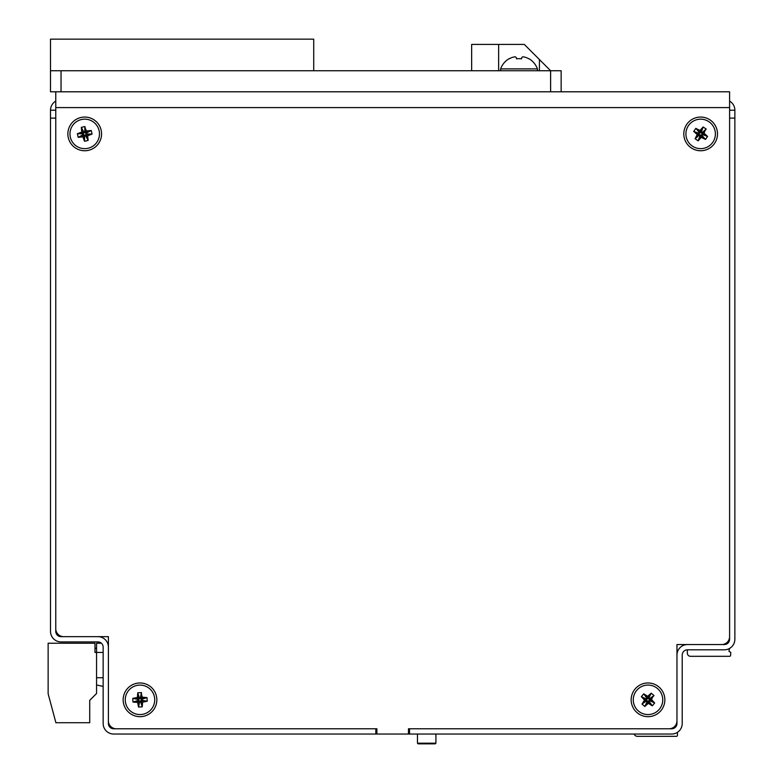 <?xml version="1.0" encoding="UTF-8"?>
<svg xmlns="http://www.w3.org/2000/svg" width="783" height="783" viewBox="0 0 783 783"><rect width="100%" height="100%" fill="white"/><g stroke="black" fill="none" stroke-linecap="round" stroke-linejoin="round"><path stroke-width="1.17" d="M550.615 91.797L50.504 91.797L50.504 70.734L561.147 70.734L561.147 91.797L550.615 91.797L550.615 70.734L539.418 59.537L539.418 70.734M498.644 70.734L498.644 44.416L524.297 44.416L539.418 59.537M471.65 70.734L471.65 44.416L498.644 44.416M313.719 70.734L313.719 39.15L50.504 39.15L50.504 70.734M692.338 146.088A14.74 14.74 0 0 1 694.257 120.631A14.74 14.74 0 0 1 715.349 135.009A14.74 14.74 0 0 1 692.338 146.088M704.837 131.035L706.188 129.048L703.144 126.973L699.992 130.458L695.793 128.363L693.718 131.407L697.203 134.559L695.108 138.767L698.152 140.842L701.304 137.358L705.503 139.452L707.578 136.408L704.093 133.257L704.837 131.035L701.901 133.041L701.685 133.717L702.723 134.656L702.106 135.567L700.844 134.94L699.894 135.988L698.984 135.361L699.611 134.108L698.563 133.159L699.19 132.249L700.452 132.875L701.402 131.828L702.312 132.454L701.901 133.041M703.144 126.973L701.402 131.828M706.188 129.048L702.312 132.454M701.793 128.96L700.991 132.425M699.992 130.458L700.452 132.875M697.77 129.714L699.787 132.65M695.793 128.363L699.19 132.249M693.718 131.407L698.563 133.159M695.695 132.758L699.16 133.56M697.203 134.559L699.611 134.108M696.459 136.78L699.395 134.774M695.108 138.767L698.984 135.361M698.152 140.842L699.894 135.988M699.503 138.855L700.305 135.39M701.304 137.358L700.844 134.94M703.525 138.102L701.509 135.165M705.503 139.452L702.106 135.567M707.578 136.408L702.723 134.656M705.6 135.058L702.136 134.255M704.093 133.257L701.685 133.717M638.536 711.121A14.74 14.74 0 0 1 642.96 685.977A14.74 14.74 0 0 1 662.526 702.38A14.74 14.74 0 0 1 638.536 711.121M652.464 697.379L654.001 695.539L651.182 693.17L647.698 696.332L643.724 693.826L641.355 696.655L644.507 700.129L642.011 704.103L644.83 706.472L648.314 703.32L652.288 705.816L654.657 702.997L651.505 699.513L652.464 697.379L649.342 699.092L649.058 699.728L649.998 700.775L649.293 701.627L648.099 700.873L647.052 701.822L646.21 701.108L646.954 699.914L646.004 698.867L646.719 698.025L647.913 698.779L648.96 697.829L649.802 698.534L649.342 699.092M651.182 693.17L648.96 697.829M654.001 695.539L649.802 698.534M649.636 695.01L648.49 698.377M647.698 696.332L647.913 698.779M645.554 695.373L647.267 698.485M643.724 693.826L646.719 698.025M641.355 696.655L646.004 698.867M643.195 698.191L646.562 699.336M644.507 700.129L646.954 699.914M643.548 702.273L646.67 700.56M642.011 704.103L646.21 701.108M644.83 706.472L647.052 701.822M646.376 704.641L647.512 701.265M648.314 703.32L648.099 700.873M650.448 704.279L648.735 701.157M652.288 705.816L649.293 701.627M654.657 702.997L649.998 700.775M652.816 701.451L649.45 700.315M651.505 699.513L649.058 699.728M140.813 714.536A14.74 14.74 0 0 1 126.846 693.17A14.74 14.74 0 0 1 152.333 691.761A14.74 14.74 0 0 1 140.813 714.536M141.576 694.991L141.439 692.593L137.759 692.798L137.377 697.487L132.767 698.377L132.973 702.057L137.651 702.439L138.552 707.049L142.232 706.843L142.614 702.165L147.224 701.265L147.018 697.594L142.34 697.213L141.576 694.991L140.47 698.377L140.695 699.043L142.105 699.15L142.163 700.256L140.783 700.521L140.666 701.93L139.56 701.989L139.296 700.609L137.886 700.491L137.828 699.385L139.208 699.121L139.325 697.712L140.431 697.653L140.47 698.377M137.759 692.798L139.325 697.712M141.439 692.593L140.431 697.653M137.896 695.196L139.364 698.436M137.377 697.487L139.208 699.121M135.165 698.24L138.552 699.346M132.767 698.377L137.828 699.385M132.973 702.057L137.886 700.491M135.371 701.92L138.611 700.452M137.651 702.439L139.296 700.609M138.415 704.651L139.521 701.274M138.552 707.049L139.56 701.989M142.232 706.843L140.666 701.93M142.095 704.455L140.627 701.216M142.614 702.165L140.783 700.521M144.826 701.402L141.449 700.296M147.224 701.265L142.163 700.256M147.018 697.594L142.105 699.15M144.62 697.722L141.38 699.19M142.34 697.213L140.695 699.043M88.048 148.271A14.74 14.74 0 0 1 70.617 129.606A14.74 14.74 0 0 1 95.497 123.841A14.74 14.74 0 0 1 88.048 148.271M85.445 128.882L84.907 126.543L81.315 127.375L81.745 132.053L77.351 133.727L78.183 137.319L82.861 136.888L84.535 141.273L88.127 140.441L87.696 135.762L92.091 134.089L91.259 130.497L86.58 130.927L85.445 128.882L84.936 132.396L85.278 133.012L86.678 132.885L86.933 133.962L85.611 134.461L85.739 135.87L84.662 136.115L84.163 134.803L82.763 134.93L82.509 133.854L83.83 133.355L83.703 131.945L84.779 131.701L84.936 132.396M81.315 127.375L83.703 131.945M84.907 126.543L84.779 131.701M81.853 129.714L83.859 132.65M81.745 132.053L83.83 133.355M79.69 133.179L83.213 133.687M77.351 133.727L82.509 133.854M78.183 137.319L82.763 134.93M80.522 136.771L83.458 134.764M82.861 136.888L84.163 134.803M83.996 138.943L84.505 135.42M84.535 141.273L84.662 136.115M88.127 140.441L85.739 135.87M87.588 138.111L85.582 135.165M87.696 135.762L85.611 134.461M89.751 134.637L86.228 134.128M92.091 134.089L86.933 133.962M91.259 130.497L86.678 132.885M88.919 131.045L85.983 133.051M86.58 130.927L85.278 133.012M677.481 732.311L677.461 735.315A1.057 1.057 0 0 1 676.414 736.323L637.313 736.323A3.161 3.161 0 0 1 634.279 734.043M729.472 648.481L728.963 651.319L730.764 652.356L730.627 655.302A1.057 1.057 0 0 1 729.58 656.311L690.489 656.311A3.161 3.161 0 0 1 687.327 653.149L687.327 649.812M687.327 644.546L676.962 644.546L676.962 723.512A5.266 5.266 0 0 1 671.697 728.777L409.529 728.777L409.529 734.043L408.481 734.043L408.481 728.777L409.529 728.777M561.147 91.797L729.599 91.797L729.599 107.584L55.769 107.584L55.769 628.759A7.899 7.899 0 0 0 63.668 636.648L108.406 636.648L108.406 643.235L107.643 643.235M101.359 643.235L96.563 643.235L96.563 684.988L103.15 686.397M103.15 677.716L96.563 677.716L96.563 693.503L89.722 700.354L89.722 722.719L55.896 722.719L48.135 693.767L48.135 643.235L94.988 643.235L94.988 652.445L103.15 652.445M435.916 743.184L435.24 743.85L418.132 743.85L417.456 743.184L435.916 743.184L435.916 734.043M376.887 728.777L376.887 734.043L375.84 734.043L375.84 728.777L376.887 728.777L116.305 728.777A7.899 7.899 0 0 1 108.406 720.879L108.406 636.648L61.035 636.648A5.266 5.266 0 0 1 55.769 631.392L55.769 118.116L50.504 118.116L50.504 110.217A10.531 10.531 0 0 1 55.769 101.105M528.926 58.676L528.926 58.676A19.614 19.614 0 0 1 537.451 68.894L500.601 68.894L500.601 70.734M528.838 58.813A19.604 19.311 180 0 0 526.117 57.531A19.595 18.097 137 0 0 522.917 56.787A19.595 5.129 106.9 0 0 521.781 57.531L521.556 58.813A19.565 16.179 -0 0 0 519.031 58.676A19.565 16.179 180 0 0 516.496 58.813L516.271 57.531A19.595 5.129 -106.9 0 0 515.136 56.787A19.595 18.097 -137 0 0 511.935 57.531A19.604 19.311 180 0 0 509.224 58.813L509.224 58.813M516.271 57.531L516.496 58.813M521.781 57.531L521.556 58.813M729.599 101.105A10.531 10.531 0 0 1 734.865 110.217L734.865 639.28A10.531 10.531 0 0 1 724.334 649.812L687.484 649.812A5.266 5.266 0 0 0 682.218 655.077L682.218 723.512A10.531 10.531 0 0 1 671.697 734.043L409.529 734.043M375.84 734.043L113.672 734.043A10.531 10.531 0 0 1 103.15 723.512L103.15 647.179A5.266 5.266 0 0 0 97.885 641.913L61.035 641.913A10.531 10.531 0 0 1 50.504 631.392L50.504 118.116M55.769 110.217L50.504 110.217M729.599 110.217L734.865 110.217M676.962 655.077A10.531 10.531 0 0 1 687.484 644.546L724.334 644.546A5.266 5.266 0 0 0 729.599 639.28L729.599 118.116L734.865 118.116M375.84 728.777L113.672 728.777A5.266 5.266 0 0 1 108.406 723.512L108.406 647.179A10.531 10.531 0 0 0 97.885 636.648M55.769 107.584L55.769 91.797M729.599 107.584L729.599 636.648A7.899 7.899 0 0 1 721.701 644.546L676.962 644.546L676.962 720.879A7.899 7.899 0 0 1 669.064 728.777L408.481 728.777M376.887 734.043L408.481 734.043M156.845 699.826A16.844 16.844 0 0 0 131.573 685.233A16.844 16.844 0 0 0 131.573 714.409A16.844 16.844 0 0 0 156.845 699.826M664.855 699.826A16.844 16.844 0 0 0 639.584 685.233A16.844 16.844 0 0 0 639.584 714.409A16.844 16.844 0 0 0 664.855 699.826M101.565 133.913A16.844 16.844 0 0 0 76.294 119.319A16.844 16.844 0 0 0 76.294 148.496A16.844 16.844 0 0 0 101.565 133.913M717.492 133.913A16.844 16.844 0 0 0 692.221 119.319A16.844 16.844 0 0 0 692.221 148.496A16.844 16.844 0 0 0 717.492 133.913M61.035 91.797L61.035 70.734M96.563 648.236L94.988 648.236M417.456 743.184L417.456 734.043M509.126 58.676A19.614 19.614 0 0 0 500.601 68.894M537.451 68.894L537.451 70.734"/></g></svg>
